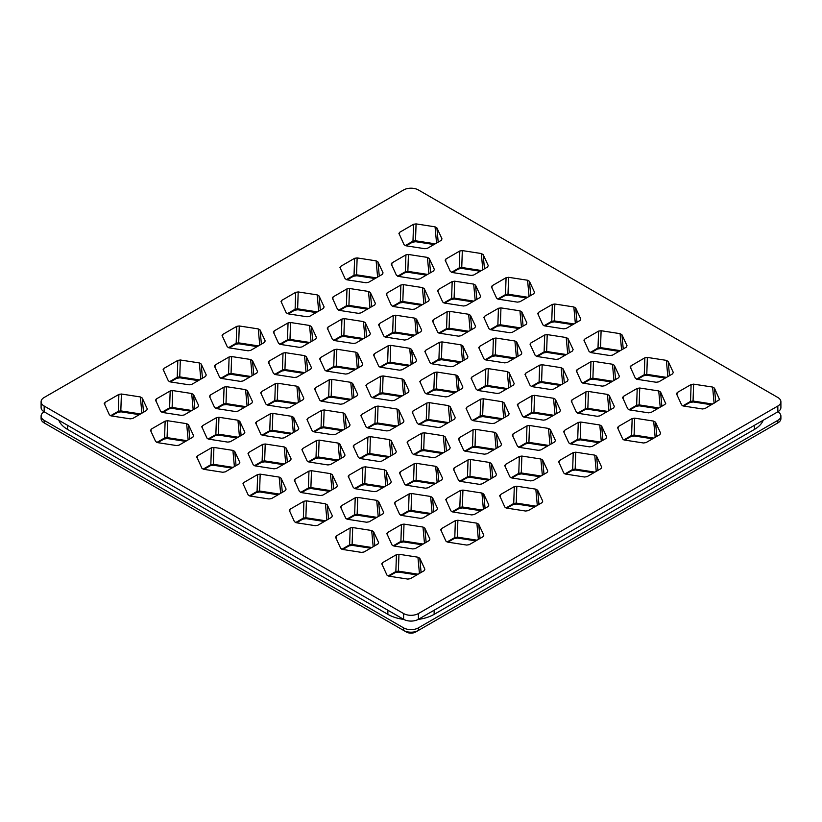 <?xml version="1.0" encoding="UTF-8"?>
<svg xmlns="http://www.w3.org/2000/svg" width="822" height="822" viewBox="0 0 822 822"><rect width="100%" height="100%" fill="white"/><g stroke="black" fill="none" stroke-linecap="round" stroke-linejoin="round"><path stroke-width="1.23" d="M418.398 613.551L418.398 619.315L777.838 411.801A10.47 6.042 180 0 1 780.9 416.076A10.47 6.042 180 0 1 777.838 420.35L777.838 422.909L418.398 630.433A10.47 6.042 180 0 1 403.602 630.433L44.162 422.909A10.47 6.042 180 0 1 41.1 418.634L41.1 416.076A10.47 6.042 180 0 1 44.162 411.801A10.47 6.042 180 0 1 41.1 407.527L41.1 401.763A10.47 6.042 0 0 0 44.162 406.037L403.602 613.551A10.47 6.042 0 0 0 418.398 613.551L777.838 406.037A10.47 6.042 0 0 0 780.9 401.763A10.47 6.042 0 0 0 777.838 397.488L418.398 189.964A10.47 6.042 0 0 0 403.602 189.964L44.162 397.488A10.47 6.042 0 0 0 41.1 401.763M41.1 416.076A10.47 6.042 180 0 0 44.162 420.35L403.602 627.864A10.47 6.042 180 0 0 418.398 627.864L777.838 420.35M780.9 401.763L780.9 407.527A10.47 6.042 180 0 1 777.838 411.801L777.838 406.037M44.162 406.037L44.162 411.801L403.602 619.315A10.47 6.042 180 0 0 418.398 619.315M780.9 416.076L780.9 418.634A10.47 6.042 180 0 1 777.838 422.909L775.064 424.512A6.545 3.781 180 0 0 775.074 424.501M622.542 397.365L627.731 408.832L629.57 409.901L648.558 412.839L651.075 412.449L664.967 404.424L665.738 403.273M665.717 403.623L660.559 392.012L658.72 390.943L639.732 388.015L637.214 388.395L623.323 396.42L622.644 397.879M563.707 431.899L564.385 430.451L578.277 422.426L580.805 422.035L599.783 424.974L601.622 426.032L606.708 436.996L606.04 438.455L592.138 446.469L589.621 446.86L570.643 443.921L568.793 442.863L563.615 431.55M504.78 465.93L505.448 464.471L519.35 456.446L521.867 456.066L540.845 458.995L542.695 460.063L547.781 471.016L547.103 472.475L533.211 480.5L530.693 480.891L511.705 477.952L509.866 476.883L504.677 465.416M445.843 499.951L446.521 498.502L460.412 490.477L462.93 490.087L481.918 493.025L483.757 494.084L488.843 505.047L488.165 506.496L474.273 514.521L471.756 514.911L452.768 511.972L450.929 510.914L445.74 499.447M386.905 533.981L387.583 532.522L401.475 524.498L404.003 524.107L422.981 527.046L424.82 528.114L429.906 539.068L429.238 540.527L415.336 548.551L412.819 548.942L393.841 546.003L391.991 544.935L386.813 533.468M576.386 371.174L577.065 369.715L590.956 361.69L593.474 361.3L612.462 364.238L614.301 365.307L619.387 376.26L618.709 377.719L604.817 385.744L602.3 386.135L583.312 383.196L581.473 382.127L576.284 370.66M517.449 405.195L518.127 403.746L532.019 395.721L534.536 395.331L553.525 398.269L555.364 399.328L560.45 410.291L559.782 411.74L545.88 419.765L543.363 420.155L524.385 417.216L522.535 416.158L517.346 404.681M458.522 439.215L459.19 437.766L473.092 429.742L475.609 429.351L494.587 432.29L496.437 433.358L501.523 444.312L500.845 445.771L486.953 453.795L484.425 454.176L465.447 451.247L463.608 450.179L458.419 438.866M399.584 473.246L400.263 471.787L414.154 463.772L416.672 463.382L435.66 466.31L437.499 467.379L442.585 478.342L441.907 479.791L428.015 487.816L425.498 488.206L406.51 485.268L404.671 484.209L399.482 472.732M340.647 507.266L341.325 505.818L355.217 497.793L357.734 497.402L376.723 500.341L378.562 501.41L383.648 512.363L382.98 513.822L369.078 521.836L366.561 522.227L347.583 519.298L345.733 518.23L340.555 506.917M530.128 344.459L530.807 343.01L544.698 334.986L547.216 334.595L566.194 337.534L568.043 338.592L573.129 349.555L572.451 351.015L558.559 359.029L556.042 359.42L537.054 356.481L535.214 355.423L530.026 344.11M471.191 378.49L471.869 377.031L485.761 369.006L488.278 368.626L507.266 371.554L509.106 372.623L514.192 383.586L513.524 385.035L499.622 393.06L497.105 393.45L478.127 390.512L476.277 389.443L471.088 378.141M412.264 412.51L412.932 411.062L426.834 403.037L429.351 402.646L448.329 405.585L450.179 406.643L455.265 417.607L454.587 419.056L440.684 427.08L438.167 427.471L419.189 424.532L417.35 423.474L412.161 412.007M353.326 446.541L354.005 445.082L367.896 437.057L370.414 436.667L389.392 439.606L391.241 440.674L396.327 451.627L395.649 453.086L381.757 461.111L379.24 461.502L360.252 458.563L358.413 457.494L353.224 446.027M294.389 480.562L295.067 479.113L308.959 471.088L311.476 470.698L330.465 473.636L332.304 474.695L337.39 485.658L336.722 487.107L322.82 495.132L320.303 495.522L301.325 492.584L299.475 491.525L294.286 480.048M483.87 317.754L484.538 316.306L498.44 308.281L500.958 307.89L519.936 310.829L521.785 311.887L526.871 322.851L526.193 324.3L512.301 332.324L509.784 332.715L490.796 329.776L488.956 328.718L483.768 317.241M424.933 351.775L425.611 350.326L439.503 342.301L442.02 341.911L461.008 344.85L462.848 345.918L467.934 356.871L467.256 358.33L453.364 366.355L450.846 366.735L431.869 363.807L430.019 362.738L424.83 351.271M365.995 385.806L366.674 384.347L380.576 376.332L383.093 375.942L402.071 378.88L403.91 379.939L408.996 390.902L408.329 392.351L394.426 400.376L391.909 400.766L372.931 397.827L371.082 396.769L365.903 385.292M307.068 419.826L307.736 418.377L321.638 410.353L324.156 409.962L343.134 412.901L344.983 413.969L350.069 424.923L349.391 426.382L335.499 434.396L332.982 434.787L313.994 431.858L312.155 430.79L306.966 419.477M248.131 453.857L248.809 452.398L262.701 444.383L265.218 443.993L284.207 446.921L286.046 447.99L291.132 458.953L290.454 460.402L276.562 468.427L274.045 468.817L255.067 465.879L253.217 464.81L248.028 453.508M437.612 291.05L438.28 289.591L452.182 281.566L454.7 281.186L473.678 284.114L475.527 285.183L480.613 296.146L479.935 297.595L466.043 305.62L463.526 306.01L444.538 303.071L442.698 302.003L437.51 290.7M378.675 325.07L379.353 323.621L393.245 315.597L395.762 315.206L414.75 318.145L416.59 319.203L421.676 330.167L420.998 331.615L407.106 339.64L404.588 340.031L385.6 337.092L383.761 336.034L378.572 324.567M319.737 359.101L320.416 357.642L334.307 349.617L336.825 349.227L355.813 352.165L357.652 353.234L362.738 364.187L362.07 365.646L348.168 373.671L345.651 374.061L326.673 371.123L324.824 370.054L319.645 358.752M260.81 393.122L261.478 391.673L275.38 383.648L277.898 383.258L296.876 386.196L298.725 387.254L303.811 398.218L303.133 399.667L289.241 407.691L286.724 408.082L267.736 405.143L265.896 404.085L260.708 392.772M201.873 427.152L202.551 425.693L216.443 417.668L218.96 417.278L237.948 420.217L239.788 421.285L244.874 432.238L244.196 433.697L230.304 441.722L227.786 442.113L208.798 439.174L206.959 438.105L201.77 426.639M391.354 264.335L392.022 262.886L405.924 254.861L408.442 254.471L427.419 257.409L429.269 258.478L434.355 269.431L433.677 270.89L419.785 278.915L417.257 279.295L398.28 276.367L396.44 275.298L391.251 263.985M332.417 298.365L333.095 296.906L346.987 288.892L349.504 288.501L368.482 291.44L370.332 292.498L375.418 303.462L374.74 304.911L360.848 312.935L358.33 313.326L339.342 310.387L337.503 309.329L332.314 297.852M273.479 332.386L274.158 330.937L288.049 322.912L290.567 322.522L309.555 325.461L311.394 326.529L316.48 337.482L315.812 338.941L301.91 346.956L299.393 347.346L280.415 344.418L278.566 343.349L273.377 331.883M214.552 366.417L215.22 364.958L229.122 356.943L231.64 356.553L250.618 359.481L252.467 360.55L257.553 371.513L256.875 372.962L242.973 380.987L240.456 381.377L221.478 378.439L219.638 377.37L214.45 365.903M155.615 400.437L156.293 398.989L170.185 390.964L172.702 390.573L191.68 393.512L193.53 394.57L198.616 405.534L197.938 406.993L184.046 415.007L181.528 415.398L162.54 412.469L160.701 411.401L155.512 399.934M676.434 393.656L681.623 404.969L683.462 406.027L702.45 408.966L704.968 408.575L719.64 399.564M719.61 399.749L714.452 388.138L712.612 387.07L693.624 384.141L691.107 384.532L677.215 392.546L676.537 394.005M617.599 428.026L618.278 426.577L632.169 418.552L634.687 418.162L653.675 421.1L655.514 422.169L660.6 433.122L659.932 434.581L646.03 442.596L643.513 442.986L624.535 440.058L622.686 438.989L617.507 427.522M558.672 462.056L559.34 460.597L573.242 452.583L575.76 452.192L594.738 455.121L596.587 456.189L601.673 467.153L600.995 468.602L587.103 476.626L584.586 477.017L565.598 474.078L563.758 473.01L558.57 461.543M499.735 496.077L500.413 494.628L514.305 486.603L516.822 486.213L535.81 489.152L537.65 490.21L542.736 501.173L542.058 502.632L528.166 510.647L525.648 511.037L506.66 508.099L504.821 507.04L499.632 495.574M440.798 530.108L441.476 528.649L455.367 520.624L457.885 520.244L476.873 523.172L478.712 524.241L483.798 535.204L483.131 536.653L469.228 544.678L466.711 545.068L447.733 542.13L445.884 541.061L440.705 529.594M381.87 564.128L382.538 562.68L396.44 554.655L398.958 554.264L417.936 557.203L419.785 558.261L424.871 569.225L424.193 570.673L410.301 578.698L407.784 579.089L388.796 576.15L386.957 575.092L381.768 563.779M630.279 367.3L630.957 365.841L644.849 357.817L647.366 357.426L666.344 360.365L668.194 361.433L673.28 372.387L672.602 373.846L658.71 381.87L656.192 382.261L637.204 379.322L635.365 378.254L630.176 366.787M571.341 401.321L572.02 399.872L585.911 391.847L588.429 391.457L607.417 394.396L609.256 395.454L614.342 406.417L613.674 407.866L599.772 415.891L597.255 416.281L578.277 413.343L576.428 412.284L571.239 400.972M512.414 435.352L513.082 433.893L526.984 425.868L529.502 425.477L548.48 428.416L550.329 429.485L555.415 440.438L554.737 441.897L540.835 449.922L538.318 450.312L519.34 447.374L517.5 446.305L512.312 434.992M453.477 469.372L454.155 467.923L468.047 459.899L470.564 459.508L489.542 462.447L491.392 463.505L496.478 474.469L495.8 475.917L481.908 483.942L479.39 484.333L460.402 481.394L458.563 480.336L453.374 469.023M394.539 503.393L395.218 501.944L409.109 493.919L411.627 493.529L430.615 496.467L432.454 497.536L437.54 508.489L436.872 509.948L422.97 517.973L420.453 518.353L401.475 515.425L399.626 514.356L394.437 502.889M335.612 537.424L336.28 535.965L350.182 527.95L352.7 527.56L371.678 530.498L373.527 531.557L378.613 542.52L377.935 543.969L364.033 551.994L361.516 552.384L342.538 549.445L340.698 548.387L335.51 537.074M584.021 340.585L584.689 339.137L598.591 331.112L601.108 330.721L620.086 333.66L621.935 334.729L627.022 345.682L626.343 347.141L612.452 355.155L609.934 355.546L590.946 352.617L589.107 351.549L583.918 340.082M525.083 374.616L525.761 373.157L539.653 365.143L542.171 364.752L561.159 367.681L562.998 368.749L568.084 379.713L567.406 381.161L553.514 389.186L550.997 389.577L532.019 386.638L530.169 385.569L524.981 374.267M466.146 408.637L466.824 407.188L480.726 399.163L483.244 398.773L502.221 401.711L504.061 402.77L509.147 413.733L508.479 415.192L494.577 423.207L492.059 423.597L473.082 420.659L471.232 419.6L466.053 408.287M407.219 442.668L407.887 441.209L421.789 433.184L424.306 432.804L443.284 435.732L445.134 436.801L450.22 447.764L449.542 449.213L435.65 457.238L433.132 457.628L414.144 454.689L412.305 453.621L407.116 442.154M348.281 476.688L348.96 475.239L362.851 467.215L365.369 466.824L384.357 469.763L386.196 470.821L391.282 481.784L390.604 483.233L376.712 491.258L374.195 491.648L355.217 488.71L353.368 487.652L348.179 476.185M289.344 510.719L290.022 509.26L303.924 501.235L306.442 500.845L325.42 503.783L327.259 504.852L332.345 515.805L331.677 517.264L317.775 525.289L315.258 525.679L296.28 522.741L294.43 521.672L289.252 510.205M537.763 313.881L538.431 312.432L552.333 304.407L554.85 304.017L573.828 306.955L575.677 308.014L580.764 318.977L580.085 320.426L566.194 328.451L563.676 328.841L544.688 325.902L542.849 324.844L537.66 313.377M478.825 347.912L479.503 346.452L493.395 338.428L495.913 338.037L514.901 340.976L516.74 342.044L521.826 352.998L521.148 354.457L507.256 362.481L504.739 362.872L485.751 359.933L483.911 358.865L478.723 347.398M419.888 381.932L420.566 380.483L434.458 372.458L436.985 372.068L455.963 375.007L457.803 376.065L462.889 387.028L462.221 388.477L448.319 396.502L445.801 396.892L426.824 393.954L424.974 392.895L419.795 381.418M360.961 415.953L361.629 414.504L375.531 406.479L378.048 406.089L397.026 409.027L398.876 410.096L403.962 421.049L403.283 422.508L389.392 430.533L386.874 430.913L367.886 427.985L366.047 426.916L360.858 415.449M302.023 449.983L302.702 448.524L316.593 440.51L319.111 440.119L338.099 443.058L339.938 444.116L345.024 455.08L344.346 456.529L330.454 464.553L327.937 464.944L308.949 462.005L307.109 460.947L301.921 449.634M243.086 484.004L243.764 482.555L257.656 474.53L260.184 474.14L279.161 477.079L281.001 478.147L286.087 489.1L285.419 490.559L271.517 498.574L269 498.964L250.022 496.036L248.172 494.967L242.993 483.655M491.505 287.176L492.173 285.717L506.075 277.702L508.592 277.312L527.57 280.24L529.419 281.309L534.506 292.272L533.827 293.721L519.936 301.746L517.408 302.136L498.43 299.198L496.591 298.129L491.402 286.827M432.567 321.197L433.245 319.748L447.137 311.723L449.655 311.333L468.643 314.271L470.482 315.329L475.568 326.293L474.89 327.752L460.998 335.766L458.481 336.157L439.493 333.218L437.653 332.16L432.464 320.847M373.63 355.227L374.308 353.768L388.2 345.743L390.717 345.363L409.705 348.292L411.545 349.36L416.631 360.324L415.963 361.772L402.061 369.797L399.543 370.188L380.565 367.249L378.716 366.18L373.537 354.878M314.703 389.248L315.371 387.799L329.273 379.774L331.79 379.384L350.768 382.322L352.617 383.381L357.704 394.344L357.025 395.793L343.134 403.818L340.606 404.208L321.628 401.27L319.789 400.211L314.6 388.898M255.765 423.279L256.443 421.82L270.335 413.795L272.853 413.404L291.841 416.343L293.68 417.412L298.766 428.365L298.088 429.824L284.196 437.849L281.679 438.239L262.691 435.3L260.851 434.232L255.663 422.765M196.828 457.299L197.506 455.85L211.398 447.826L213.915 447.435L232.903 450.374L234.743 451.432L239.829 462.396L239.161 463.844L225.259 471.869L222.741 472.26L203.764 469.321L201.914 468.263L196.725 456.796M445.247 260.471L445.914 259.012L459.817 250.987L462.334 250.597L481.312 253.536L483.161 254.604L488.247 265.557L487.569 267.016L473.667 275.041L471.15 275.432L452.172 272.493L450.333 271.424L445.144 260.122M386.309 294.492L386.987 293.043L400.879 285.018L403.397 284.628L422.374 287.566L424.224 288.625L429.31 299.588L428.632 301.037L414.74 309.062L412.223 309.452L393.235 306.514L391.395 305.455L386.206 293.978M327.372 328.523L328.05 327.064L341.942 319.039L344.459 318.648L363.447 321.587L365.287 322.656L370.373 333.609L369.705 335.068L355.803 343.093L353.285 343.473L334.307 340.544L332.458 339.476L327.269 328.009M268.445 362.543L269.113 361.084L283.015 353.07L285.532 352.679L304.51 355.618L306.349 356.676L311.446 367.64L310.767 369.088L296.865 377.113L294.348 377.504L275.37 374.565L273.531 373.507L268.342 362.029M209.507 396.564L210.185 395.115L224.077 387.09L226.595 386.7L245.573 389.638L247.422 390.707L252.508 401.66L251.83 403.119L237.938 411.134L235.421 411.524L216.433 408.596L214.593 407.527L209.405 396.214M150.57 430.594L151.248 429.135L165.14 421.121L167.657 420.73L186.645 423.659L188.485 424.727L193.571 435.691L192.903 437.14L179.001 445.164L176.483 445.555L157.505 442.616L155.656 441.548L150.467 430.245M398.978 233.756L399.656 232.307L413.558 224.283L416.076 223.892L435.054 226.831L436.893 227.889L441.979 238.853L441.311 240.312L427.409 248.326L424.892 248.717L405.914 245.788L404.064 244.72L398.886 233.253M340.051 267.787L340.719 266.328L354.621 258.303L357.138 257.923L376.116 260.851L377.966 261.92L383.052 272.883L382.374 274.332L368.482 282.357L365.965 282.747L346.976 279.809L345.137 278.74L339.948 267.438M281.114 301.808L281.792 300.359L295.684 292.334L298.201 291.944L317.189 294.882L319.028 295.941L324.115 306.904L323.436 308.363L309.545 316.378L307.027 316.768L288.049 313.829L286.2 312.771L281.011 301.458M222.176 335.838L222.854 334.379L236.746 326.355L239.274 325.964L258.252 328.903L260.091 329.971L265.177 340.925L264.509 342.384L250.607 350.408L248.09 350.799L229.112 347.86L227.262 346.792L222.084 335.489M163.249 369.859L163.917 368.41L177.819 360.385L180.337 359.995L199.314 362.934L201.164 363.992L206.25 374.955L205.572 376.404L191.68 384.429L189.163 384.819L170.175 381.881L168.335 380.822L163.146 369.51M104.312 403.89L104.99 402.431L118.882 394.406L121.399 394.015L140.387 396.954L142.227 398.023L147.313 408.976L146.635 410.435L132.743 418.46L130.225 418.85L111.237 415.911L109.398 414.843L104.209 403.376M418.398 627.864L418.398 630.433L415.624 632.036A6.545 3.781 180 0 1 406.376 632.036L403.602 630.433L403.602 627.864M44.162 420.35L44.162 422.909L46.936 424.512A6.545 3.781 180 0 1 46.926 424.501M657.641 408.657L639.424 405.842A2.62 0.555 -81.2 0 1 639.156 404.897L636.639 405.287L628.902 409.746M639.424 405.842L636.105 406.294A2.62 1.51 -120 0 0 636.639 405.287L637.214 388.395M598.704 442.678L580.496 439.862A2.62 0.555 -81.2 0 1 580.219 438.917L577.702 439.308L569.975 443.767M580.496 439.862L577.167 440.325A2.62 1.51 -120 0 0 577.702 439.308L578.277 422.426M539.777 476.709L521.559 473.893A2.62 0.555 -81.2 0 1 521.282 472.948L518.764 473.328L511.037 477.798M521.559 473.893L518.23 474.345A2.62 1.51 -120 0 0 518.764 473.328L519.35 456.446M480.839 510.729L462.622 507.914A2.62 0.555 -81.2 0 1 462.354 506.969L459.837 507.359L452.1 511.818M462.622 507.914L459.303 508.376A2.62 1.51 -120 0 0 459.837 507.359L460.412 490.477M421.902 544.76L403.694 541.945A2.62 0.555 -81.2 0 1 403.417 540.989L400.9 541.379L393.173 545.849M403.694 541.945L400.365 542.397A2.62 1.51 -120 0 0 400.9 541.379L401.475 524.498M611.383 381.953L593.165 379.127A2.62 0.555 -81.2 0 1 592.898 378.182L590.381 378.572L582.644 383.042M593.165 379.127L589.836 379.589A2.62 1.51 -120 0 0 590.381 378.572L590.956 361.69M552.446 415.973L534.238 413.158A2.62 0.555 -81.2 0 1 533.961 412.212L531.444 412.603L523.706 417.062M534.238 413.158L530.909 413.62A2.62 1.51 -120 0 0 531.444 412.603L532.019 395.721M493.519 450.004L475.301 447.178A2.62 0.555 -81.2 0 1 475.024 446.233L472.506 446.623L464.779 451.093M475.301 447.178L471.972 447.641A2.62 1.51 -120 0 0 472.506 446.623L473.092 429.742M434.581 484.024L416.364 481.209A2.62 0.555 -81.2 0 1 416.096 480.264L413.579 480.654L405.842 485.114M416.364 481.209L413.034 481.671A2.62 1.51 -120 0 0 413.579 480.654L414.154 463.772M375.644 518.055L357.436 515.23A2.62 0.555 -81.2 0 1 357.159 514.284L354.642 514.675L346.905 519.144M357.436 515.23L354.107 515.692A2.62 1.51 -120 0 0 354.642 514.675L355.217 497.793M565.125 355.238L546.907 352.422A2.62 0.555 -81.2 0 1 546.64 351.477L544.113 351.867L536.386 356.327M546.907 352.422L543.578 352.885A2.62 1.51 -120 0 0 544.113 351.867L544.698 334.986M506.188 389.268L487.98 386.453A2.62 0.555 -81.2 0 1 487.703 385.508L485.186 385.898L477.448 390.358M487.98 386.453L484.651 386.905A2.62 1.51 -120 0 0 485.186 385.898L485.761 369.006M447.25 423.289L429.043 420.474A2.62 0.555 -81.2 0 1 428.765 419.528L426.248 419.919L418.521 424.378M429.043 420.474L425.714 420.936A2.62 1.51 -120 0 0 426.248 419.919L426.834 403.037M388.323 457.32L370.106 454.504A2.62 0.555 -81.2 0 1 369.828 453.559L367.311 453.939L359.584 458.409M370.106 454.504L366.776 454.956A2.62 1.51 -120 0 0 367.311 453.939L367.896 437.057M329.386 491.34L311.178 488.525A2.62 0.555 -81.2 0 1 310.901 487.58L308.384 487.97L300.647 492.429M311.178 488.525L307.849 488.987A2.62 1.51 -120 0 0 308.384 487.97L308.959 471.088M518.867 328.533L500.649 325.718A2.62 0.555 -81.2 0 1 500.372 324.772L497.855 325.163L490.128 329.622M500.649 325.718L497.32 326.18A2.62 1.51 -120 0 0 497.855 325.163L498.44 308.281M459.93 362.564L441.712 359.738A2.62 0.555 -81.2 0 1 441.445 358.793L438.927 359.183L431.19 363.653M441.712 359.738L438.393 360.2A2.62 1.51 -120 0 0 438.927 359.183L439.503 342.301M400.992 396.584L382.785 393.769A2.62 0.555 -81.2 0 1 382.507 392.824L379.99 393.214L372.263 397.673M382.785 393.769L379.456 394.231A2.62 1.51 -120 0 0 379.99 393.214L380.576 376.332M342.065 430.615L323.847 427.789A2.62 0.555 -81.2 0 1 323.57 426.844L321.053 427.235L313.326 431.704M323.847 427.789L320.518 428.252A2.62 1.51 -120 0 0 321.053 427.235L321.638 410.353M283.128 464.636L264.91 461.82A2.62 0.555 -81.2 0 1 264.643 460.875L262.126 461.265L254.388 465.725M264.91 461.82L261.591 462.272A2.62 1.51 -120 0 0 262.126 461.265L262.701 444.383M472.609 301.828L454.391 299.013A2.62 0.555 -81.2 0 1 454.114 298.067L451.597 298.458L443.87 302.917M454.391 299.013L451.062 299.465A2.62 1.51 -120 0 0 451.597 298.458L452.182 281.566M413.672 335.849L395.454 333.033A2.62 0.555 -81.2 0 1 395.187 332.088L392.669 332.478L384.932 336.938M395.454 333.033L392.135 333.496A2.62 1.51 -120 0 0 392.669 332.478L393.245 315.597M354.734 369.879L336.527 367.064A2.62 0.555 -81.2 0 1 336.249 366.119L333.732 366.499L325.995 370.969M336.527 367.064L333.198 367.516A2.62 1.51 -120 0 0 333.732 366.499L334.307 349.617M295.807 403.9L277.589 401.085A2.62 0.555 -81.2 0 1 277.312 400.139L274.795 400.53L267.068 404.989M277.589 401.085L274.26 401.547A2.62 1.51 -120 0 0 274.795 400.53L275.38 383.648M236.87 437.931L218.652 435.115A2.62 0.555 -81.2 0 1 218.385 434.16L215.867 434.55L208.13 439.02M218.652 435.115L215.323 435.568A2.62 1.51 -120 0 0 215.867 434.55L216.443 417.668M426.341 275.123L408.133 272.298A2.62 0.555 -81.2 0 1 407.856 271.352L405.338 271.743L397.612 276.213M408.133 272.298L404.804 272.76A2.62 1.51 -120 0 0 405.338 271.743L405.924 254.861M367.413 309.144L349.196 306.329A2.62 0.555 -81.2 0 1 348.929 305.383L346.401 305.774L338.674 310.233M349.196 306.329L345.867 306.791A2.62 1.51 -120 0 0 346.401 305.774L346.987 288.892M308.476 343.175L290.269 340.349A2.62 0.555 -81.2 0 1 289.991 339.404L287.474 339.794L279.737 344.264M290.269 340.349L286.94 340.811A2.62 1.51 -120 0 0 287.474 339.794L288.049 322.912M249.539 377.195L231.331 374.38A2.62 0.555 -81.2 0 1 231.054 373.435L228.537 373.825L220.81 378.284M231.331 374.38L228.002 374.842A2.62 1.51 -120 0 0 228.537 373.825L229.122 356.943M190.612 411.216L172.394 408.4A2.62 0.555 -81.2 0 1 172.127 407.455L169.599 407.846L161.872 412.315M172.394 408.4L169.065 408.863A2.62 1.51 -120 0 0 169.599 407.846L170.185 390.964M711.533 404.784L693.316 401.968A2.62 0.555 -81.2 0 1 693.049 401.023L690.531 401.413L682.794 405.873M693.316 401.968L689.997 402.431A2.62 1.51 -120 0 0 690.531 401.413L691.107 384.532M652.596 438.814L634.389 435.989A2.62 0.555 -81.2 0 1 634.111 435.043L631.594 435.434L623.857 439.904M634.389 435.989L631.06 436.451A2.62 1.51 -120 0 0 631.594 435.434L632.169 418.552M593.669 472.835L575.451 470.02A2.62 0.555 -81.2 0 1 575.174 469.074L572.657 469.465L564.93 473.924M575.451 470.02L572.122 470.472A2.62 1.51 -120 0 0 572.657 469.465L573.242 452.583M534.732 506.855L516.514 504.04A2.62 0.555 -81.2 0 1 516.247 503.095L513.729 503.485L505.992 507.945M516.514 504.04L513.185 504.503A2.62 1.51 -120 0 0 513.729 503.485L514.305 486.603M475.794 540.886L457.587 538.071A2.62 0.555 -81.2 0 1 457.309 537.126L454.792 537.516L447.055 541.975M457.587 538.071L454.258 538.523A2.62 1.51 -120 0 0 454.792 537.516L455.367 520.624M416.867 574.907L398.649 572.091A2.62 0.555 -81.2 0 1 398.372 571.146L395.855 571.537L388.128 575.996M398.649 572.091L395.32 572.554A2.62 1.51 -120 0 0 395.855 571.537L396.44 554.655M665.275 378.079L647.058 375.264A2.62 0.555 -81.2 0 1 646.791 374.318L644.263 374.698L636.536 379.168M647.058 375.264L643.729 375.716A2.62 1.51 -120 0 0 644.263 374.698L644.849 357.817M606.338 412.099L588.131 409.284A2.62 0.555 -81.2 0 1 587.853 408.339L585.336 408.729L577.599 413.189M588.131 409.284L584.802 409.746A2.62 1.51 -120 0 0 585.336 408.729L585.911 391.847M547.401 446.13L529.193 443.305A2.62 0.555 -81.2 0 1 528.916 442.359L526.399 442.75L518.672 447.219M529.193 443.315L525.864 443.767A2.62 1.51 -120 0 0 526.399 442.75L526.984 425.868M488.474 480.151L470.256 477.335A2.62 0.555 -81.2 0 1 469.989 476.39L467.461 476.781L459.734 481.24M470.256 477.335L466.927 477.798A2.62 1.51 -120 0 0 467.461 476.781L468.047 459.899M429.536 514.182L411.329 511.356A2.62 0.555 -81.2 0 1 411.051 510.411L408.534 510.801L400.797 515.271M411.329 511.356L408 511.818A2.62 1.51 -120 0 0 408.534 510.801L409.109 493.919M370.599 548.202L352.391 545.387A2.62 0.555 -81.2 0 1 352.114 544.441L349.597 544.832L341.87 549.291M352.391 545.387L349.062 545.849A2.62 1.51 -120 0 0 349.597 544.832L350.182 527.95M619.017 351.374L600.8 348.549A2.62 0.555 -81.2 0 1 600.522 347.603L598.005 347.994L590.278 352.463M600.8 348.549L597.471 349.011A2.62 1.51 -120 0 0 598.005 347.994L598.591 331.112M560.08 385.395L541.873 382.579A2.62 0.555 -81.2 0 1 541.595 381.634L539.078 382.025L531.341 386.484M541.873 382.579L538.544 383.031A2.62 1.51 -120 0 0 539.078 382.025L539.653 365.143M501.143 419.415L482.935 416.6A2.62 0.555 -81.2 0 1 482.658 415.655L480.14 416.045L472.414 420.504M482.935 416.6L479.606 417.062A2.62 1.51 -120 0 0 480.14 416.045L480.726 399.163M442.215 453.446L423.998 450.631A2.62 0.555 -81.2 0 1 423.72 449.685L421.203 450.076L413.476 454.535M423.998 450.631L420.669 451.083A2.62 1.51 -120 0 0 421.203 450.076L421.789 433.184M383.278 487.467L365.06 484.651A2.62 0.555 -81.2 0 1 364.793 483.706L362.276 484.096L354.539 488.556M365.06 484.651L361.742 485.114A2.62 1.51 -120 0 0 362.276 484.096L362.851 467.215M324.341 521.497L306.133 518.682A2.62 0.555 -81.2 0 1 305.856 517.737L303.339 518.117L295.612 522.587M306.133 518.682L302.804 519.134A2.62 1.51 -120 0 0 303.339 518.117L303.924 501.235M572.759 324.659L554.542 321.844A2.62 0.555 -81.2 0 1 554.264 320.899L551.747 321.289L544.02 325.748M554.542 321.844L551.213 322.306A2.62 1.51 -120 0 0 551.747 321.289L552.333 304.407M513.822 358.69L495.604 355.875A2.62 0.555 -81.2 0 1 495.337 354.919L492.82 355.31L485.083 359.779M495.604 355.875L492.286 356.327A2.62 1.51 -120 0 0 492.82 355.31L493.395 338.428M454.885 392.711L436.677 389.895A2.62 0.555 -81.2 0 1 436.4 388.95L433.882 389.34L426.156 393.8M436.677 389.895L433.348 390.358A2.62 1.51 -120 0 0 433.882 389.34L434.458 372.458M395.957 426.741L377.74 423.916A2.62 0.555 -81.2 0 1 377.462 422.97L374.945 423.361L367.218 427.83M377.74 423.916L374.411 424.378A2.62 1.51 -120 0 0 374.945 423.361L375.531 406.479M337.02 460.762L318.802 457.946A2.62 0.555 -81.2 0 1 318.535 457.001L316.018 457.392L308.281 461.851M318.802 457.946L315.484 458.409A2.62 1.51 -120 0 0 316.018 457.392L316.593 440.51M278.083 494.793L259.875 491.967A2.62 0.555 -81.2 0 1 259.598 491.022L257.081 491.412L249.354 495.882M259.875 491.967L256.546 492.429A2.62 1.51 -120 0 0 257.081 491.412L257.656 474.53M526.501 297.954L508.284 295.139A2.62 0.555 -81.2 0 1 508.006 294.194L505.489 294.584L497.762 299.044M508.284 295.139L504.955 295.591A2.62 1.51 -120 0 0 505.489 294.584L506.075 277.702M467.564 331.975L449.346 329.16A2.62 0.555 -81.2 0 1 449.079 328.214L446.562 328.605L438.825 333.064M449.346 329.16L446.017 329.622A2.62 1.51 -120 0 0 446.562 328.605L447.137 311.723M408.626 366.006L390.419 363.19A2.62 0.555 -81.2 0 1 390.142 362.245L387.624 362.636L379.887 367.095M390.419 363.19L387.09 363.643A2.62 1.51 -120 0 0 387.624 362.636L388.2 345.743M349.699 400.026L331.482 397.211A2.62 0.555 -81.2 0 1 331.204 396.266L328.687 396.656L320.96 401.115M331.482 397.211L328.153 397.673A2.62 1.51 -120 0 0 328.687 396.656L329.273 379.774M290.762 434.057L272.544 431.242A2.62 0.555 -81.2 0 1 272.277 430.296L269.76 430.677L262.023 435.146M272.544 431.242L269.215 431.694A2.62 1.51 -120 0 0 269.76 430.677L270.335 413.795M231.825 468.078L213.617 465.262A2.62 0.555 -81.2 0 1 213.34 464.317L210.822 464.707L203.085 469.167M213.617 465.262L210.288 465.725A2.62 1.51 -120 0 0 210.822 464.707L211.398 447.826M480.233 271.25L462.026 268.434A2.62 0.555 -81.2 0 1 461.748 267.479L459.231 267.869L451.504 272.339M462.026 268.434L458.697 268.886A2.62 1.51 -120 0 0 459.231 267.869L459.817 250.987M421.306 305.27L403.088 302.455A2.62 0.555 -81.2 0 1 402.811 301.51L400.293 301.9L392.567 306.359M403.088 302.455L399.759 302.917A2.62 1.51 -120 0 0 400.293 301.9L400.879 285.018M362.368 339.301L344.161 336.475A2.62 0.555 -81.2 0 1 343.884 335.53L341.366 335.921L333.629 340.39M344.161 336.475L340.832 336.938A2.62 1.51 -120 0 0 341.366 335.921L341.942 319.039M303.431 373.322L285.224 370.506A2.62 0.555 -81.2 0 1 284.946 369.561L282.429 369.951L274.702 374.411M285.224 370.506L281.895 370.969A2.62 1.51 -120 0 0 282.429 369.951L283.015 353.07M244.504 407.352L226.286 404.527A2.62 0.555 -81.2 0 1 226.009 403.581L223.492 403.972L215.765 408.442M226.286 404.527L222.957 404.989A2.62 1.51 -120 0 0 223.492 403.972L224.077 387.09M167.349 438.558A2.62 0.555 -81.2 0 1 167.082 437.612L164.564 438.003L156.827 442.462M185.567 441.373L167.359 438.558L164.03 439.02A2.62 1.51 -120 0 0 164.564 438.003L165.14 421.121M433.975 244.535L415.768 241.719A2.62 0.555 -81.2 0 1 415.49 240.774L412.973 241.165L405.246 245.634M415.768 241.719L412.439 242.182A2.62 1.51 -120 0 0 412.973 241.165L413.558 224.283M375.048 278.566L356.83 275.75A2.62 0.555 -81.2 0 1 356.553 274.805L354.035 275.195L346.309 279.655M356.83 275.75L353.501 276.202A2.62 1.51 -120 0 0 354.035 275.195L354.621 258.303M316.11 312.586L297.893 309.771A2.62 0.555 -81.2 0 1 297.626 308.825L295.108 309.216L287.371 313.675M297.893 309.771L294.574 310.233A2.62 1.51 -120 0 0 295.108 309.216L295.684 292.334M257.173 346.617L238.966 343.802A2.62 0.555 -81.2 0 1 238.688 342.856L236.171 343.236L228.444 347.706M238.966 343.802L235.637 344.254A2.62 1.51 -120 0 0 236.171 343.236L236.746 326.355M198.246 380.637L180.028 377.822A2.62 0.555 -81.2 0 1 179.751 376.877L177.233 377.267L169.507 381.727M180.028 377.822L176.699 378.284A2.62 1.51 -120 0 0 177.233 377.267L177.819 360.385M139.308 414.668L121.091 411.853A2.62 0.555 -81.2 0 1 120.824 410.897L118.306 411.288L110.569 415.757M121.091 411.853L117.772 412.305A2.62 1.51 -120 0 0 118.306 411.288L118.882 394.406M67.568 425.313L67.568 429.423A32.705 18.885 180 0 1 58.804 420.248M67.568 429.423L387.871 614.353A32.705 18.885 180 0 0 403.766 619.418M434.129 610.232L434.129 614.353A32.705 18.885 180 0 1 418.234 619.418M434.129 614.353L754.432 429.423L754.432 425.313M763.196 420.248A32.705 18.885 180 0 1 754.432 429.423M658.874 407.948L639.156 404.897L639.732 388.015M661.864 406.212L660.559 392.012M660.21 407.178L658.72 390.943M623.035 398.721L623.323 396.42M599.937 441.969L580.219 438.917L580.805 422.035M602.937 440.243L601.622 426.032M601.272 441.198L599.783 424.974M564.108 432.752L564.385 430.451M541.01 476L521.282 472.948L521.867 456.066M544 474.263L542.695 460.063M542.345 475.219L540.845 458.995M505.17 466.773L505.448 464.471M482.072 510.02L462.354 506.969L462.93 490.087M485.062 508.294L483.757 494.084M483.408 509.25L481.918 493.025M446.233 500.804L446.521 498.502M423.135 544.041L403.417 540.989L404.003 524.107M426.135 542.314L424.82 528.114M424.471 543.27L422.981 527.046M387.306 534.824L387.583 532.522M612.616 381.233L592.898 378.182L593.474 361.3M615.606 379.507L614.301 365.307M613.952 380.463L612.462 364.238M576.777 372.017L577.065 369.715M553.679 415.264L533.961 412.212L534.536 395.331M556.679 413.538L555.364 399.328M555.014 414.493L553.525 398.269M517.85 406.047L518.127 403.746M494.752 449.285L475.024 446.233L475.609 429.351M497.742 447.558L496.437 433.358M496.087 448.514L494.587 432.29M458.912 440.068L459.19 437.766M435.814 483.315L416.096 480.264L416.672 463.382M438.804 481.589L437.499 467.379M437.15 482.545L435.66 466.31M399.975 474.099L400.263 471.787M376.877 517.336L357.159 514.284L357.734 497.402M379.877 515.61L378.562 501.41M378.212 516.565L376.723 500.341M341.048 508.119L341.325 505.818M566.358 354.529L546.64 351.477L547.216 334.595M569.348 352.802L568.043 338.592M567.694 353.758L566.194 337.534M530.519 345.312L530.807 343.01M507.421 388.559L487.703 385.508L488.278 368.626M510.421 386.823L509.106 372.623M508.756 387.779L507.266 371.554M471.592 379.332L471.869 377.031M448.493 422.58L428.765 419.528L429.351 402.646M451.483 420.854L450.179 406.643M449.829 421.809L448.329 405.585M412.654 413.363L412.932 411.062M389.556 456.6L369.828 453.559L370.414 436.667M392.546 454.874L391.241 440.674M390.892 455.83L389.392 439.606M353.717 447.384L354.005 445.082M330.619 490.631L310.901 487.58L311.476 470.698M333.619 488.905L332.304 474.695M331.954 489.861L330.465 473.636M294.79 481.415L295.067 479.113M520.1 327.824L500.372 324.772L500.958 307.89M523.09 326.098L521.785 311.887M521.436 327.053L519.936 310.829M484.261 318.607L484.538 316.306M461.163 361.844L441.445 358.793L442.02 341.911M464.153 360.118L462.848 345.918M462.498 361.074L461.008 344.85M425.323 352.628L425.611 350.326M402.225 395.875L382.507 392.824L383.093 375.942M405.225 394.149L403.91 379.939M403.571 395.105L402.071 378.88M366.396 386.659L366.674 384.347M343.298 429.896L323.57 426.844L324.156 409.962M346.288 428.17L344.983 413.969M344.634 429.125L343.134 412.901M307.459 420.679L307.736 418.377M284.361 463.927L264.643 460.875L265.218 443.993M287.351 462.19L286.046 447.99M285.696 463.156L284.207 446.921M248.521 454.71L248.809 452.398M473.842 301.119L454.114 298.067L454.7 281.186M476.832 299.383L475.527 285.183M475.178 300.338L473.678 284.114M438.003 291.892L438.28 289.591M414.905 335.14L395.187 332.088L395.762 315.206M417.895 333.413L416.59 319.203M416.24 334.369L414.75 318.145M379.065 325.923L379.353 323.621M355.967 369.16L336.249 366.119L336.825 349.227M358.967 367.434L357.652 353.234M357.303 368.39L355.813 352.165M320.138 359.944L320.416 357.642M297.04 403.191L277.312 400.139L277.898 383.258M300.03 401.465L298.725 387.254M298.376 402.42L296.876 386.196M261.201 393.974L261.478 391.673M238.103 437.212L218.385 434.16L218.96 417.278M241.093 435.485L239.788 421.285M239.438 436.441L237.948 420.217M202.263 427.995L202.551 425.693M427.584 274.404L407.856 271.352L408.442 254.471M430.574 272.678L429.269 258.478M428.92 273.634L427.419 257.409M391.745 265.187L392.022 262.886M368.646 308.435L348.929 305.383L349.504 288.501M371.636 306.709L370.332 292.498M369.982 307.664L368.482 291.44M332.807 299.218L333.095 296.906M309.709 342.455L289.991 339.404L290.567 322.522M312.709 340.729L311.394 326.529M311.045 341.685L309.555 325.461M273.88 333.239L274.158 330.937M250.782 376.486L231.054 373.435L231.64 356.553M253.772 374.75L252.467 360.55M252.118 375.716L250.618 359.481M214.943 367.27L215.22 364.958M191.845 410.507L172.127 407.455L172.702 390.573M194.835 408.781L193.53 394.57M193.18 409.736L191.68 393.512M156.005 401.29L156.293 398.989M712.766 404.075L693.049 401.023L693.624 384.141M676.927 394.858L677.215 392.546M715.757 402.348L714.452 388.138M714.102 403.304L712.612 387.07M653.829 438.095L634.111 435.043L634.687 418.162M618 428.879L618.278 426.577M656.829 436.369L655.514 422.169M655.165 437.325L653.675 421.1M594.902 472.126L575.174 469.074L575.76 452.192M559.063 462.899L559.34 460.597M597.892 470.39L596.587 456.189M596.238 471.355L594.738 455.121M535.965 506.147L516.247 503.095L516.822 486.213M500.125 496.93L500.413 494.628M538.955 504.42L537.65 490.21M537.3 505.376L535.81 489.152M477.027 540.177L457.309 537.126L457.885 520.244M441.198 530.95L441.476 528.649M480.027 538.441L478.712 524.241M478.363 539.396L476.873 523.172M418.1 574.198L398.372 571.146L398.958 554.264M382.261 564.981L382.538 562.68M421.09 572.472L419.785 558.261M419.436 573.427L417.936 557.203M666.508 377.36L646.791 374.318L647.366 357.426M630.669 368.143L630.957 365.841M669.498 375.633L668.194 361.433M667.844 376.589L666.344 360.365M607.571 411.39L587.853 408.339L588.429 391.457M571.742 402.174L572.02 399.872M610.571 409.664L609.256 395.454M608.907 410.62L607.417 394.396M548.644 445.411L528.916 442.359L529.502 425.477M512.805 436.194L513.082 433.893M551.634 443.685L550.329 429.485M549.98 444.64L548.48 428.416M489.707 479.442L469.989 476.39L470.564 459.508M453.867 470.225L454.155 467.923M492.697 477.716L491.392 463.505M491.042 478.671L489.542 462.447M430.769 513.462L411.051 510.411L411.627 493.529M394.94 504.246L395.218 501.944M433.769 511.736L432.454 497.536M432.105 512.692L430.615 496.467M371.842 547.493L352.114 544.441L352.7 527.56M336.003 538.276L336.28 535.965M374.832 545.767L373.527 531.557M373.178 546.722L371.678 530.498M620.25 350.655L600.522 347.603L601.108 330.721M584.411 341.438L584.689 339.137M623.24 348.929L621.935 334.729M621.586 349.884L620.086 333.66M561.313 384.686L541.595 381.634L542.171 364.752M525.484 375.469L525.761 373.157M564.313 382.949L562.998 368.749M562.649 383.915L561.159 367.681M502.386 418.706L482.658 415.655L483.244 398.773M466.547 409.49L466.824 407.188M505.376 416.98L504.061 402.77M503.722 417.936L502.221 401.711M443.448 452.737L423.72 449.685L424.306 432.804M407.609 443.51L407.887 441.209M446.438 451.001L445.134 436.801M444.784 451.956L443.284 435.732M384.511 486.758L364.793 483.706L365.369 466.824M348.672 477.541L348.96 475.239M387.501 485.031L386.196 470.821M385.847 485.987L384.357 469.763M325.574 520.778L305.856 517.737L306.442 500.845M289.745 511.561L290.022 509.26M328.574 519.052L327.259 504.852M326.92 520.007L325.42 503.783M573.992 323.95L554.264 320.899L554.85 304.017M538.153 314.734L538.431 312.432M576.982 322.224L575.677 308.014M575.328 323.18L573.828 306.955M515.055 357.971L495.337 354.919L495.913 338.037M479.216 348.754L479.503 346.452M518.045 356.245L516.74 342.044M516.391 357.2L514.901 340.976M456.118 392.002L436.4 388.95L436.985 372.068M420.289 382.785L420.566 380.483M459.118 390.275L457.803 376.065M457.453 391.231L455.963 375.007M397.19 426.022L377.462 422.97L378.048 406.089M361.351 416.805L361.629 414.504M400.18 424.296L398.876 410.096M398.526 425.251L397.026 409.027M338.253 460.053L318.535 457.001L319.111 440.119M302.414 450.836L302.702 448.524M341.243 458.327L339.938 444.116M339.589 459.282L338.099 443.058M279.316 494.073L259.598 491.022L260.184 474.14M243.487 484.857L243.764 482.555M282.316 492.347L281.001 478.147M280.651 493.303L279.161 477.079M527.734 297.245L508.006 294.194L508.592 277.312M491.895 288.029L492.173 285.717M530.724 295.509L529.419 281.309M529.07 296.475L527.57 280.24M468.797 331.266L449.079 328.214L449.655 311.333M432.958 322.049L433.245 319.748M471.787 329.54L470.482 315.329M470.133 330.495L468.643 314.271M409.859 365.297L390.142 362.245L390.717 345.363M374.031 356.07L374.308 353.768M412.86 363.56L411.545 349.36M411.195 364.516L409.705 348.292M350.932 399.317L331.204 396.266L331.79 379.384M315.093 390.101L315.371 387.799M353.922 397.591L352.617 383.381M352.268 398.547L350.768 382.322M291.995 433.338L272.277 430.296L272.853 413.404M256.156 424.121L256.443 421.82M294.985 431.612L293.68 417.412M293.331 432.567L291.841 416.343M233.058 467.369L213.34 464.317L213.915 447.435M197.229 458.152L197.506 455.85M236.058 465.642L234.743 451.432M234.393 466.598L232.903 450.374M481.476 270.53L461.748 267.479L462.334 250.597M445.637 261.314L445.914 259.012M484.466 268.804L483.161 254.604M482.812 269.76L481.312 253.536M422.539 304.561L402.811 301.51L403.397 284.628M386.7 295.345L386.987 293.043M425.529 302.835L424.224 288.625M423.875 303.791L422.374 287.566M363.601 338.582L343.884 335.53L344.459 318.648M327.773 329.365L328.05 327.064M366.602 336.856L365.287 322.656M364.937 337.811L363.447 321.587M304.674 372.613L284.946 369.561L285.532 352.679M268.835 363.396L269.113 361.084M307.664 370.886L306.349 356.676M306.01 371.842L304.51 355.618M245.737 406.633L226.009 403.581L226.595 386.7M209.898 397.416L210.185 395.115M248.727 404.907L247.422 390.707M247.073 405.863L245.573 389.638M186.8 440.664L167.082 437.612L167.657 420.73M150.971 431.447L151.248 429.135M189.8 438.927L188.485 424.727M188.135 439.893L186.645 423.659M435.208 243.826L415.49 240.774L416.076 223.892M399.379 234.609L399.656 232.307M438.208 242.1L436.893 227.889M436.554 243.055L435.054 226.831M376.281 277.857L356.553 274.805L357.138 257.923M340.442 268.63L340.719 266.328M379.271 276.12L377.966 261.92M377.617 277.086L376.116 260.851M317.343 311.877L297.626 308.825L298.201 291.944M281.504 302.66L281.792 300.359M320.333 310.151L319.028 295.941M318.679 311.106L317.189 294.882M258.406 345.908L238.688 342.856L239.274 325.964M222.577 336.681L222.854 334.379M261.406 344.171L260.091 329.971M259.752 345.127L258.252 328.903M199.479 379.928L179.751 376.877L180.337 359.995M163.64 370.712L163.917 368.41M202.469 378.202L201.164 363.992M200.815 379.158L199.314 362.934M140.541 413.949L120.824 410.897L121.399 394.015M104.702 404.732L104.99 402.431M143.531 412.223L142.227 398.023M141.877 413.178L140.387 396.954M403.602 613.551L403.602 619.315M387.871 610.232L387.871 614.353M636.105 406.294L629.806 409.931M577.167 440.325L570.869 443.962M518.23 474.345L511.931 477.983M459.303 508.376L452.994 512.014M400.365 542.397L394.067 546.034M589.836 379.589L583.538 383.227M530.909 413.62L524.611 417.257M471.972 447.641L465.673 451.278M413.034 481.671L406.736 485.309M354.107 515.692L347.809 519.329M543.578 352.885L537.28 356.522M484.651 386.905L478.353 390.542M425.714 420.936L419.415 424.573M366.776 454.956L360.478 458.594M307.849 488.987L301.551 492.625M497.32 326.18L491.022 329.817M438.393 360.2L432.095 363.838M379.456 394.231L373.157 397.869M320.518 428.252L314.22 431.889M261.591 462.272L255.293 465.91M451.062 299.465L444.764 303.102M392.135 333.496L385.826 337.133M333.198 367.516L326.899 371.154M274.26 401.547L267.962 405.184M215.333 435.568L209.024 439.205M404.804 272.76L398.506 276.398M345.867 306.791L339.568 310.428M286.94 340.811L280.641 344.449M228.002 374.842L221.704 378.469M169.065 408.863L162.766 412.5M689.997 402.431L683.688 406.058M631.06 436.451L624.761 440.089M572.122 470.472L565.824 474.109M513.195 504.503L506.886 508.14M454.258 538.523L447.959 542.16M395.32 572.554L389.022 576.191M643.729 375.716L637.43 379.353M584.802 409.746L578.503 413.384M525.864 443.767L519.566 447.404M466.927 477.798L460.628 481.435M408 511.818L401.701 515.456M349.062 545.849L342.764 549.486M597.471 349.011L591.172 352.648M538.544 383.031L532.245 386.669M479.606 417.062L473.308 420.7M420.669 451.083L414.37 454.72M361.742 485.114L355.443 488.751M302.804 519.134L296.506 522.771M551.213 322.306L544.914 325.944M492.286 356.327L485.977 359.964M433.348 390.358L427.05 393.995M374.411 424.378L368.112 428.015M315.484 458.409L309.175 462.046M256.546 492.429L250.248 496.067M504.955 295.591L498.656 299.229M446.017 329.622L439.719 333.259M387.09 363.643L380.792 367.28M328.153 397.673L321.854 401.311M269.215 431.694L262.917 435.331M210.288 465.725L203.99 469.362M458.697 268.886L452.398 272.524M399.759 302.917L393.461 306.555M340.832 336.938L334.533 340.575M281.895 370.969L275.596 374.606M222.957 404.989L216.659 408.626M164.03 439.02L157.732 442.647M412.439 242.182L406.14 245.819M353.501 276.202L347.203 279.84M294.574 310.233L288.275 313.87M235.637 344.254L229.338 347.891M176.699 378.284L170.401 381.922M117.772 412.305L111.473 415.942"/></g></svg>
